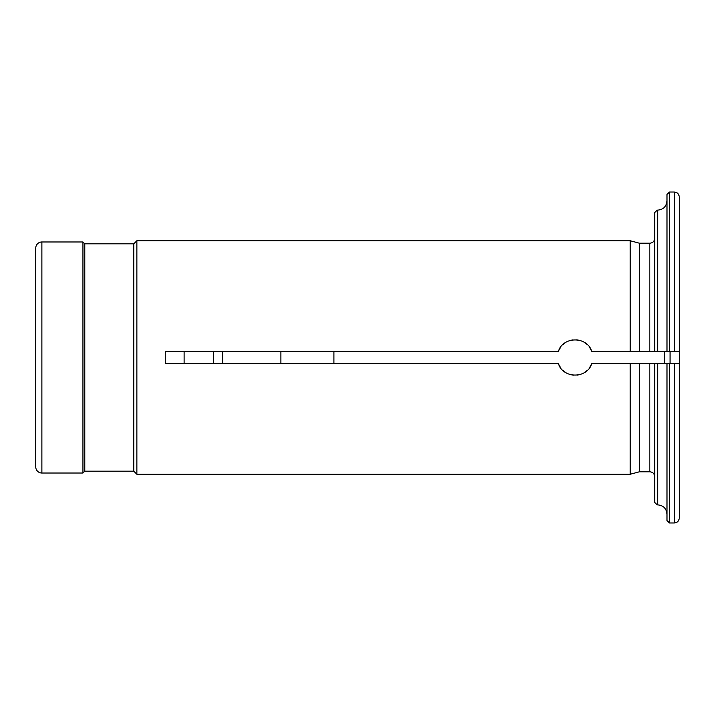 <?xml version="1.0" encoding="UTF-8"?>
<svg xmlns="http://www.w3.org/2000/svg" width="715" height="715" viewBox="0 0 715 715"><rect width="100%" height="100%" fill="white"/><g stroke="black" fill="none" stroke-linecap="round" stroke-linejoin="round"><path stroke-width="1.07" d="M589.562 367.778L591.743 363.631L630.219 363.631L630.219 474.251L136.869 474.251L136.869 240.749L630.219 240.749L630.219 351.369L639.371 351.369L639.371 243.198L649.837 243.198C652.813 242.912 654.448 241.277 654.734 238.301M591.743 363.631C587.069 378.87 563.054 378.861 558.379 363.631L560.551 367.751M560.578 347.213L558.379 351.369L165.281 351.369L165.281 363.631L558.379 363.631M558.379 351.369C563.062 336.13 587.078 336.139 591.743 351.369L657.183 351.369L654.734 351.369L654.734 212.561L657.183 210.112L657.183 351.369L674.343 351.369L674.343 192.031C677.328 192.317 678.955 193.953 679.25 196.929L679.25 363.631L630.219 363.631L639.371 363.631L639.371 471.802L649.837 471.802L649.837 363.631M563.098 370.647L566.155 372.881M569.703 374.445L573.359 375.187M577.282 375.134L580.83 374.311M584.289 372.694L587.14 370.54M664.539 363.631L664.539 351.369M333.905 363.631L333.905 351.369M591.743 351.369L589.598 347.276M587.024 344.353L583.941 342.101M580.383 340.546L576.719 339.804M572.804 339.875L569.256 340.697M565.806 342.324L562.982 344.469M679.25 363.631L679.25 518.071C678.955 521.047 677.328 522.683 674.343 522.969L674.343 363.631L669.446 363.631L669.446 522.969L674.343 522.969M674.343 351.369L679.25 351.369M669.446 192.031L669.446 351.369L666.997 351.369L666.997 194.48L669.446 192.031L674.343 192.031M669.446 363.631L666.997 363.631L666.997 520.52L669.446 522.969M657.183 504.888L654.734 502.439L654.734 363.631L657.183 363.631L657.183 504.888L657.8 504.888L657.8 363.631M184.113 351.369L184.113 363.631M280.897 351.369L280.897 363.631M222.669 351.369L222.669 363.631M213.481 363.631L213.481 351.369M41.881 473.026A6.131 6.131 0 0 1 35.75 466.895L35.75 248.105A6.131 6.131 0 0 1 41.881 241.974L82.94 241.974L82.94 473.026L41.881 473.026L41.881 241.974M82.94 473.026L84.781 471.185L84.781 243.815L82.94 241.974M84.781 243.815L133.803 243.815L133.803 471.185L136.869 474.251M84.781 471.185L133.803 471.185M670.053 363.631L670.053 351.369M657.8 351.369L657.8 210.112C663.386 209.566 666.452 206.501 666.997 200.915M649.837 351.369L649.837 243.198M657.8 504.888C663.386 505.433 666.452 508.499 666.997 514.085M657.183 210.112L657.8 210.112M649.837 471.802C652.813 472.088 654.448 473.723 654.734 476.699M639.371 471.802L630.219 474.251M639.371 243.198L630.219 240.749M133.803 243.815L136.869 240.749"/></g></svg>

